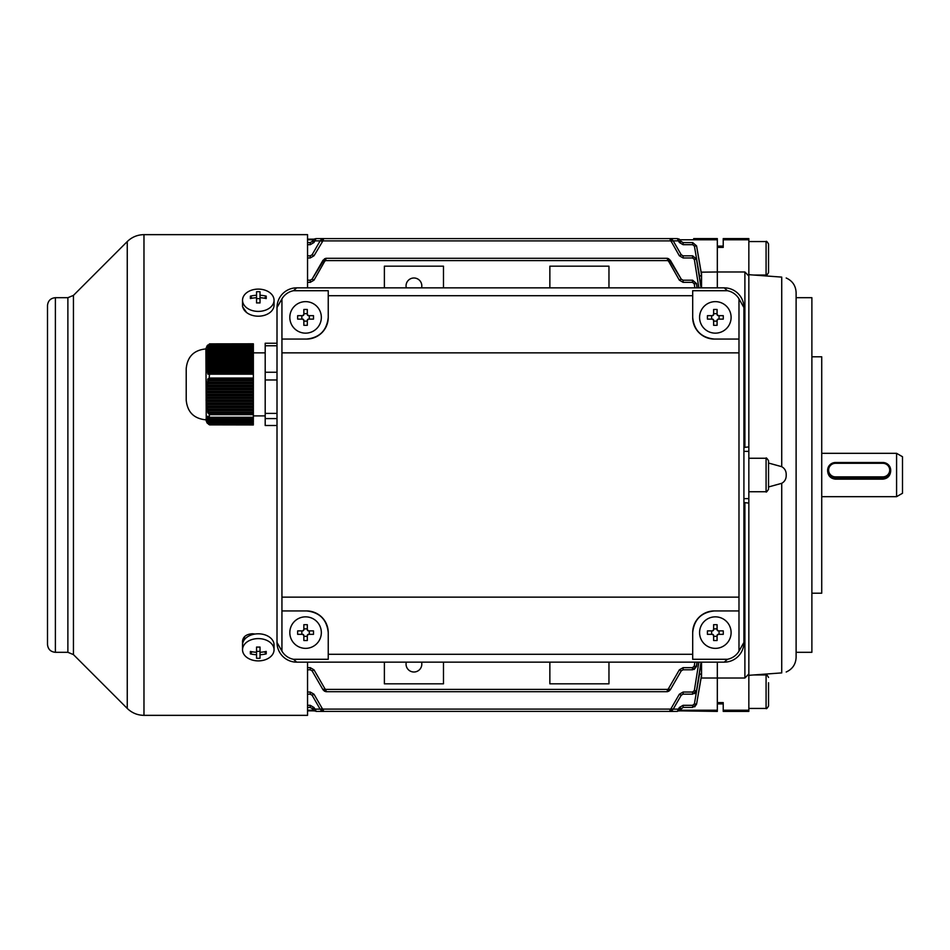 <?xml version="1.0" encoding="UTF-8"?>
<svg xmlns="http://www.w3.org/2000/svg" width="950" height="950" viewBox="0 0 950 950"><rect width="100%" height="100%" fill="white"/><g stroke="black" fill="none" stroke-linecap="round" stroke-linejoin="round"><path stroke-width="1.43" d="M406.303 662.15A7.885 7.885 0 0 0 413.927 672.006A7.885 7.885 0 0 0 421.562 662.15M421.562 287.85A7.885 7.885 0 0 0 413.927 277.994A7.885 7.885 0 0 0 406.303 287.85M681.233 708.486L679.357 707.477L683.109 705.316L683.109 707.394L692.693 707.394L683.109 707.394L680.699 709.413L678.822 708.403L677.279 711.408L680.699 709.413L678.941 711.016L678.027 709.127L673.206 709.127M677.279 711.408L316.065 711.408L312.645 709.413L316.065 711.384M669.619 711.408L670.415 709.104L671.401 710.98L673.028 709.436L669.619 711.408L323.724 711.408L320.304 709.436L321.943 710.98L322.917 709.104L323.724 711.408M668.705 691.279L670.332 689.736L666.924 691.707L326.42 691.707L323 689.736L324.627 691.279L325.613 689.391L326.42 691.707L325.648 691.624M693.678 238.592L717.321 238.592L717.321 271.985L701.159 272.163M307.551 710.849L314.094 710.849L307.551 710.849M443.484 287.85L443.484 266.178L384.382 266.178L384.382 287.85M608.962 287.85L608.962 266.178L549.86 266.178L549.86 287.85M549.86 662.15L549.86 683.822L608.962 683.822L608.962 662.15M384.382 662.15L384.382 683.822L443.484 683.822L443.484 662.15M313.262 710.22L307.551 710.22M313.262 239.78L307.551 239.78M307.551 239.151L314.094 239.151M679.25 710.849L717.321 711.408L717.321 662.15L717.321 678.015L701.551 678.015L701.551 662.15M680.069 710.22L717.321 710.22M717.321 287.85L717.321 271.985L717.321 287.85M701.551 675.557L696.576 704.128L701.551 675.557M680.069 239.78L717.321 239.78M701.551 287.85L701.551 271.985M699.604 276.486L694.414 246.157L692.669 244.684L692.669 242.606L683.109 242.606L692.693 242.606L696.576 245.872L701.551 274.431L696.552 245.872L701.551 275.096L699.438 276.569M698.867 287.85L694.343 259.445L692.597 257.961L692.597 255.847L683.109 255.847L692.597 255.847L696.481 259.16L701.041 287.85M701.041 662.15L696.481 690.84L692.597 694.153L692.597 692.039L694.343 690.555L698.867 662.15M696.991 662.15L696.398 666.401L692.502 669.786L692.502 667.66L694.26 666.14L694.83 662.15M694.83 287.85L694.26 283.86L692.502 282.34L692.502 280.214L696.54 283.599L696.991 287.85M667.696 258.376L670.332 260.264L681.233 279.134L679.357 280.167L666.924 258.293L326.42 258.293L313.987 280.167L312.111 279.134L323 260.264L325.648 258.376M671.151 241.597L673.028 240.564L681.233 254.766L679.357 255.787L669.619 238.592L673.028 240.564L671.401 239.02L670.415 240.896L322.917 240.896L313.987 255.787L312.111 254.766L320.304 240.564L323.724 238.592L322.917 240.896L321.943 239.02L320.304 240.564L322.181 241.597M677.279 238.616L679.25 239.151L681.233 241.514L679.357 242.523L677.279 238.592L316.065 238.592L313.987 242.523L312.111 241.514L314.402 238.984L316.065 238.616M667.696 691.624L666.924 691.707L667.731 689.391L325.613 689.391L324.876 688.703L323 689.736L312.111 670.866L310.234 669.786L307.551 669.786M694.414 703.843L696.552 704.128L692.669 707.394L692.669 705.316L694.414 703.843L699.604 673.514L701.551 674.904L696.576 704.128L694.699 706.847M320.138 709.127L315.317 709.127L316.065 711.408M694.343 690.555L696.576 690.852L701.266 662.15L696.576 690.852L694.592 693.666M694.26 666.14L696.54 666.401L697.169 662.15L696.552 666.413L694.165 669.477M696.552 283.587L697.181 287.85L696.552 283.587L692.645 280.214M696.576 259.148L692.681 255.847L696.576 259.148L701.278 287.85L696.576 259.148L694.343 259.445M307.551 692.039L310.234 692.039L310.234 694.153L307.551 694.153M307.551 707.394L310.234 707.394L307.551 707.394M312.645 709.413L312.111 708.486L312.645 709.413L314.521 708.403L315.317 709.127L314.402 711.016M312.111 695.234L313.987 694.212L322.181 708.403L320.304 709.436L312.111 695.234L310.234 694.153M692.502 669.786L683.109 669.786L683.109 667.66L679.357 669.833L681.233 670.866L670.332 689.736L668.456 688.703L679.357 669.833M692.597 694.153L683.109 694.153L683.109 692.039L679.357 694.212L681.233 695.234L673.028 709.436L681.233 695.234L683.109 694.153M307.551 242.606L310.234 242.606L307.551 242.606M307.551 255.847L310.234 255.847L307.551 255.847M307.551 280.214L310.234 280.214L310.234 282.34L313.987 280.167M320.138 240.873L315.317 240.873L314.402 238.984L312.645 240.588L314.521 241.597M668.717 258.721L667.731 260.609L325.613 260.609L324.627 258.721L312.111 279.134L310.234 280.214M692.502 282.34L683.109 282.34L683.109 280.214L692.502 280.214L696.398 283.599L694.26 283.86M678.822 241.597L680.699 240.588L678.941 238.984L678.027 240.873L673.206 240.873M683.109 280.214L681.233 279.134L668.705 258.721M696.576 245.872L692.693 242.606L696.552 245.872L694.414 246.157M692.693 707.394L696.576 704.128M692.681 694.153L696.576 690.852M692.645 669.786L696.54 666.401M312.111 241.514L310.234 242.606L310.234 244.684L313.987 242.523M312.111 254.766L310.234 255.847L310.234 257.961L313.987 255.787M323 260.264L324.876 261.298M307.551 667.66L310.234 667.66L313.987 669.833L312.111 670.866M310.234 707.394L312.111 708.486L313.987 707.477L310.234 705.316L310.234 707.394M692.669 244.684L683.109 244.684L683.109 242.606L681.233 241.514M692.597 257.961L683.109 257.961L683.109 255.847L681.233 254.766M668.456 261.298L670.332 260.264M681.233 670.866L683.109 669.786M668.717 691.279L667.731 689.391L668.456 688.703M673.028 709.436L671.151 708.403L679.357 694.212M244.506 636.69L244.506 639.552M255.111 634.03L252.379 633.745C246.406 634.208 243.117 636.631 242.535 641.012L242.535 646.617M242.535 301.197L242.535 306.731L246.608 312.526M55.385 297.694C50.599 298.158 47.963 300.794 47.5 305.579L47.5 644.421C47.963 649.206 50.599 651.842 55.385 652.306L55.385 297.694L67.877 297.694L73.447 295.391L127.252 241.573C131.907 237.061 137.489 234.745 143.972 234.65L307.551 234.65L307.551 287.85M307.551 662.15L307.551 715.35L143.972 715.35L143.972 234.65M827.64 470.262L827.64 471.141C828.103 475.938 830.727 478.61 835.513 479.156L882.799 479.156C887.597 478.61 890.221 475.938 890.684 471.141L890.684 470.262A7.885 7.754 180 0 1 882.799 478.016L835.513 478.016A7.885 7.754 180 0 1 827.64 470.262A7.885 7.754 180 0 1 835.513 462.508L882.799 462.508A7.885 7.754 180 0 1 890.684 470.262M896.586 453.328L902.5 456.736L902.5 493.264L896.586 496.672L896.586 453.328L821.726 453.328M242.535 300.248L242.535 305.045A15.758 11.139 0 0 0 258.293 316.196A15.758 11.139 0 0 0 274.051 305.045L274.051 300.248A15.758 11.139 0 0 0 258.293 289.109A15.758 11.139 0 0 0 242.535 300.248A15.758 11.139 0 0 0 258.293 311.398A15.758 11.139 0 0 0 274.051 300.248M250.384 296.115A25.056 8.859 67.8 0 0 250.361 297.303A25.056 8.859 67.8 0 0 250.384 298.573A25.555 18.074 0 0 1 256.559 297.718L256.559 302.931A25.056 6.484 0 0 1 260.027 302.931L260.027 297.718A25.555 18.074 0 0 1 266.202 298.573A25.056 8.859 -67.8 0 0 266.238 297.303A25.056 8.859 -67.8 0 0 266.202 296.115A25.555 18.074 180 0 0 260.027 295.272L260.027 291.745A25.056 24.201 180 0 0 256.559 291.745L256.559 295.272A25.555 18.074 180 0 0 250.384 296.115L252.106 298.217M260.027 297.718L260.027 295.272M264.492 298.217L266.202 296.115M256.559 297.718L256.559 295.272M256.559 298.632L260.027 298.632M274.051 649.752L274.051 644.955A15.758 11.139 180 0 0 258.293 633.804A15.758 11.139 180 0 0 242.535 644.955L242.535 649.752A15.758 11.139 180 0 0 258.293 660.891A15.758 11.139 180 0 0 274.051 649.752A15.758 11.139 180 0 0 258.293 638.602A15.758 11.139 180 0 0 242.535 649.752M250.384 651.427A25.056 8.859 112.2 0 0 250.361 652.697A25.056 8.859 112.2 0 0 250.384 653.885A25.555 18.074 0 0 0 256.559 654.728L256.559 658.255A25.056 24.201 0 0 0 260.027 658.255L260.027 654.728A25.555 18.074 0 0 0 266.202 653.885A25.056 8.859 -112.2 0 0 266.238 652.697A25.056 8.859 -112.2 0 0 266.202 651.427A25.555 18.074 180 0 1 260.027 652.282L260.027 647.069A25.056 6.484 180 0 1 256.559 647.069L256.559 652.282A25.555 18.074 180 0 1 250.384 651.427M264.492 651.783L266.202 653.885M260.027 652.282L260.027 654.728M260.027 651.367L256.559 651.367M256.559 652.282L256.559 654.728M252.106 651.783L250.384 653.885M889.699 470.084A6.899 6.781 -0 0 0 882.799 463.303L835.513 463.303A6.899 6.781 -0 0 0 828.626 470.084A6.899 6.781 -0 0 0 835.513 476.876L882.799 476.876A6.899 6.781 -0 0 0 889.699 470.084M768.538 263.186L768.538 272.579C767.196 274.918 766.377 275.738 766.08 275.037L766.08 241.549C766.377 240.849 767.196 241.668 768.538 244.007L768.538 263.186M768.538 249.328L768.538 244.007M768.538 255.182L768.538 264.136M768.538 682.741L768.538 705.992L768.538 682.741M748.837 491.744L766.08 491.744L766.08 458.256C766.044 457.378 766.864 458.197 768.538 460.714L768.538 488.419M768.538 466.45L768.538 468.029M811.882 356.796L821.726 356.796L821.726 593.204L811.882 593.204M796.112 297.694L811.882 297.694L811.882 652.306L796.112 652.306M743.909 502.586L748.837 503.072L748.837 451.357L743.909 451.357M748.837 498.643L743.909 498.643M768.538 486.958L781.731 483.312C784.854 481.519 786.339 478.753 786.196 475C786.351 471.259 784.854 468.481 781.731 466.688L768.538 463.042M786.196 277.994C792.49 280.856 795.791 285.736 796.112 292.636L796.112 657.364C795.791 664.264 792.49 669.144 786.196 672.006M748.837 274.681L781.731 277.103C787.799 278.207 787.799 278.207 781.731 277.103L781.731 466.688M748.837 503.072L748.837 673.977L744.895 678.015L717.321 678.015L717.321 702.596L723.223 702.596L723.223 711.408L748.837 711.408L748.837 710.22L723.223 710.22M781.731 483.312L781.731 672.897C787.799 671.793 787.799 671.793 781.731 672.897C787.799 671.793 787.799 671.793 781.731 672.897L748.837 675.319M748.837 276.022L748.837 238.592L723.223 238.592L723.223 247.404L717.321 247.404L717.321 271.985L744.895 271.985L748.837 276.022L748.837 446.928L743.909 447.414M748.837 239.78L723.223 239.78M748.837 451.357L748.837 446.928M748.837 710.22L748.837 673.977M744.895 502.586L744.895 678.015M744.895 271.985L744.895 447.414M743.909 642.449A19.701 19.701 0 0 1 724.209 662.15L727.427 659.288A17.136 17.136 0 0 0 738.981 651.142L743.909 642.449L743.909 307.551L738.981 298.858A17.136 17.136 0 0 0 727.427 290.712L724.209 287.85L296.709 287.85L293.491 290.712L328.237 290.712L328.237 317.395C326.848 330.469 319.628 337.689 306.565 339.067L281.936 339.067L281.936 352.854L738.981 352.854L738.981 339.067L714.364 339.067C701.29 337.689 694.07 330.469 692.693 317.395L692.693 295.723L328.237 295.723M727.427 290.712L692.693 290.712L692.693 295.723M727.427 659.288L692.693 659.288L692.693 632.605C694.07 619.531 701.29 612.311 714.364 610.933L738.981 610.933L738.981 597.146L281.936 597.146L281.936 352.854M738.981 597.146L738.981 352.854M692.693 654.277L328.237 654.277L328.237 659.288L293.491 659.288L296.709 662.15A19.701 19.701 0 0 1 277.008 642.449L277.008 307.551A19.701 19.701 0 0 1 296.709 287.85M281.936 597.146L281.936 610.933L306.565 610.933C319.628 612.311 326.848 619.531 328.237 632.605L328.237 654.277M724.209 662.15L296.709 662.15M738.981 339.067L738.981 298.858M738.981 651.142L738.981 610.933M277.008 642.449L281.936 651.142L281.936 610.933M281.936 339.067L281.936 298.858L277.008 307.551M328.237 632.605A21.672 21.672 0 0 0 306.565 610.933M281.936 651.142A17.136 17.136 0 0 0 293.491 659.288M306.565 339.067A21.672 21.672 0 0 0 328.237 317.395M293.491 290.712A17.136 17.136 0 0 0 281.936 298.858M692.693 317.395A21.672 21.672 0 0 0 714.364 339.067M714.364 610.933A21.672 21.672 0 0 0 692.693 632.605M724.209 287.85A19.701 19.701 0 0 1 743.909 307.551M305.579 301.637A15.758 15.758 0 0 1 321.338 317.395A15.758 15.758 0 0 1 305.579 333.153A15.758 15.758 0 0 1 289.821 317.395A15.758 15.758 0 0 1 305.579 301.637M307.313 325.304A25.056 12.528 180 0 1 305.579 325.339A25.056 12.528 180 0 1 303.846 325.304L303.846 320.316L302.658 319.129L297.671 319.129A25.056 12.528 -90 0 1 297.671 315.661L302.658 315.661L303.846 314.486L303.846 309.486A25.056 12.528 -0 0 1 305.579 309.463A25.056 12.528 -0 0 1 307.313 309.486L307.313 314.486L308.489 315.661L313.488 315.661A25.056 12.528 90 0 1 313.488 319.129L308.489 319.129L307.313 320.316L307.313 325.304M309.308 315.661L309.308 319.129M307.313 321.124L303.846 321.124M301.839 319.129L301.839 315.661M303.846 313.666L307.313 313.666M308.489 315.661A1.188 1.188 0 0 1 307.313 314.486M303.846 314.486A1.188 1.188 0 0 1 302.658 315.661M302.658 319.129A1.188 1.188 0 0 1 303.846 320.316M307.313 320.316A1.188 1.188 0 0 1 308.489 319.129M715.35 301.637A15.758 15.758 0 0 1 731.108 317.395A15.758 15.758 0 0 1 715.35 333.153A15.758 15.758 0 0 1 699.58 317.395A15.758 15.758 0 0 1 715.35 301.637M717.084 325.304A25.056 12.528 180 0 1 715.35 325.339A25.056 12.528 180 0 1 713.616 325.304L713.616 320.316L712.429 319.129L707.441 319.129A25.056 12.528 -90 0 1 707.441 315.661L712.429 315.661L713.616 314.486L713.616 309.486A25.056 12.528 -0 0 1 715.35 309.463A25.056 12.528 -0 0 1 717.084 309.486L717.084 314.486L718.259 315.661L723.259 315.661A25.056 12.528 90 0 1 723.259 319.129L718.259 319.129L717.084 320.316L717.084 325.304M719.079 315.661L719.079 319.129M717.084 321.124L713.616 321.124M711.609 319.129L711.609 315.661M713.616 313.666L717.084 313.666M718.259 315.661A1.188 1.188 0 0 1 717.084 314.486M713.616 314.486A1.188 1.188 0 0 1 712.429 315.661M712.429 319.129A1.188 1.188 0 0 1 713.616 320.316M717.084 320.316A1.188 1.188 0 0 1 718.259 319.129M715.35 616.847A15.758 15.758 0 0 1 731.108 632.605A15.758 15.758 0 0 1 715.35 648.363A15.758 15.758 0 0 1 699.58 632.605A15.758 15.758 0 0 1 715.35 616.847M717.084 640.514A25.056 12.528 180 0 1 715.35 640.538A25.056 12.528 180 0 1 713.616 640.514L713.616 635.514L712.429 634.339L707.441 634.339A25.056 12.528 -90 0 1 707.441 630.871L712.429 630.871L713.616 629.684L713.616 624.696A25.056 12.528 -0 0 1 715.35 624.661A25.056 12.528 -0 0 1 717.084 624.696L717.084 629.684L718.259 630.871L723.259 630.871A25.056 12.528 90 0 1 723.259 634.339L718.259 634.339L717.084 635.514L717.084 640.514M719.079 630.871L719.079 634.339M717.084 636.334L713.616 636.334M711.609 634.339L711.609 630.871M713.616 628.876L717.084 628.876M718.259 630.871A1.188 1.188 0 0 1 717.084 629.684M713.616 629.684A1.188 1.188 0 0 1 712.429 630.871M712.429 634.339A1.188 1.188 0 0 1 713.616 635.514M717.084 635.514A1.188 1.188 0 0 1 718.259 634.339M305.579 616.847A15.758 15.758 0 0 1 321.338 632.605A15.758 15.758 0 0 1 305.579 648.363A15.758 15.758 0 0 1 289.821 632.605A15.758 15.758 0 0 1 305.579 616.847M307.313 640.514A25.056 12.528 180 0 1 305.579 640.538A25.056 12.528 180 0 1 303.846 640.514L303.846 635.514L302.658 634.339L297.671 634.339A25.056 12.528 -90 0 1 297.671 630.871L302.658 630.871L303.846 629.684L303.846 624.696A25.056 12.528 -0 0 1 305.579 624.661A25.056 12.528 -0 0 1 307.313 624.696L307.313 629.684L308.489 630.871L313.488 630.871A25.056 12.528 90 0 1 313.488 634.339L308.489 634.339L307.313 635.514L307.313 640.514M309.308 630.871L309.308 634.339M307.313 636.334L303.846 636.334M301.839 634.339L301.839 630.871M303.846 628.876L307.313 628.876M308.489 630.871A1.188 1.188 0 0 1 307.313 629.684M303.846 629.684A1.188 1.188 0 0 1 302.658 630.871M302.658 634.339A1.188 1.188 0 0 1 303.846 635.514M307.313 635.514A1.188 1.188 0 0 1 308.489 634.339M206.566 421.23L253.365 420.921L206.566 421.23L206.091 419.9L206.589 421.539L253.365 421.539L206.649 421.859L206.091 420.316L206.732 422.168L253.365 422.168L206.851 422.477L253.365 423.094L207.005 422.786M206.245 420.945L205.912 348.911C193.954 350.087 187.388 356.654 186.212 368.612L186.212 400.14L186.212 368.612M253.365 424.959L209.523 424.876M253.365 424.021L208.525 424.329L253.365 423.712L207.444 423.403L253.365 423.712M206.233 420.933L206.732 422.168M206.851 346.287L207.278 345.669M207.908 345.04L206.506 347.213L207.195 345.669M253.365 343.876L253.365 346.049L209.047 346.049L209.523 343.876L206.934 346.596L207.741 345.04M208.525 347.237L253.365 347.237L253.365 348.412L208.098 348.412L208.525 347.237L207.575 348.27L208.002 347.094L253.365 347.094L253.365 346.049M207.741 349.6L253.365 349.6L253.365 350.787L207.444 350.787L207.741 349.6L206.934 350.645L207.231 349.457L253.365 349.457L253.365 348.412M207.195 351.963L253.365 351.963L253.365 353.151L207.005 353.151L207.195 351.963L206.506 353.008L206.696 351.821L253.365 351.821L253.365 350.787M206.851 354.338L253.365 354.338L253.365 355.514L206.732 355.514L206.851 354.338L206.233 355.371L206.352 354.196L253.365 354.196L253.365 353.151M206.649 356.701L253.365 356.701L253.365 357.889L206.589 357.889L206.649 356.701L206.091 357.734L206.15 356.559L253.365 356.559L253.365 355.514M206.566 359.064L253.365 359.064L253.365 360.252L206.566 360.252L206.589 357.889M206.589 361.439L253.365 361.439L253.365 362.615L206.649 362.615L206.566 360.252M206.732 363.803L253.365 363.803L253.365 364.99L206.851 364.99L206.091 363.731L253.365 363.66L253.365 362.615M207.005 366.166L253.365 366.166L253.365 367.353L207.195 367.353L207.005 366.166L206.352 367.211L206.233 366.023L253.365 366.023L253.365 364.99M207.444 368.541L253.365 368.541L253.365 369.716L207.741 369.716L207.444 368.541L206.696 369.574L206.506 368.398L253.365 368.398L253.365 367.353M209.047 373.267L253.365 373.267L253.365 379.192L209.047 379.192L209.523 374.181L209.047 373.267L208.002 374.312L207.575 373.124L253.365 373.124L253.365 369.716M208.525 380.689L253.365 380.689L253.365 382.173L208.098 382.173L208.525 380.689L207.575 380.178L253.365 380.178L253.365 379.192M207.741 383.669L253.365 383.669L253.365 385.166L207.444 385.166L207.741 383.669L206.934 383.171L253.365 383.171L253.365 382.173M207.195 386.662L253.365 386.662L253.365 388.146L207.005 388.146L206.506 386.151L253.365 386.151L253.365 385.166M206.851 389.642L253.365 389.642L253.365 391.139L206.732 391.139L206.233 389.132L253.365 389.132L253.365 388.146M206.649 392.623L253.365 392.623L253.365 394.119L206.589 394.119L206.091 392.124L253.365 392.124L253.365 391.139M206.566 395.616L253.365 395.616L253.365 397.112L206.566 397.112L206.589 394.119M206.589 398.596L253.365 398.596L253.365 400.093L206.649 400.093L206.566 397.112M206.732 401.589L253.365 401.589L253.365 403.085L206.851 403.085L206.15 401.078L253.365 401.078L253.365 400.093M207.005 404.569L253.365 404.569L253.365 406.066L207.195 406.066L206.352 404.071L253.365 404.071L253.365 403.085M207.444 407.562L253.365 407.562L253.365 409.058L207.741 409.058L206.696 407.051L253.365 407.051L253.365 406.066M209.047 413.535L253.365 413.535L253.365 417.525L209.047 417.525L209.523 414.675L208.002 413.024L253.365 413.024L253.365 409.058M208.525 417.834L253.365 417.834L208.098 418.142L207.575 416.278L208.192 416.278M207.741 418.451L253.365 418.451L207.444 418.76L207.385 416.907M207.195 419.069L253.365 419.069L207.005 419.378L206.827 417.525M206.851 419.686L253.365 419.686L206.732 419.995L206.471 418.142M206.649 420.304L253.365 420.304L206.589 420.613L206.257 418.76M253.365 359.064L253.365 357.889M253.365 361.439L253.365 360.252M253.365 395.616L253.365 394.119M253.365 398.596L253.365 397.112M277.008 343.247L265.192 343.247L265.192 425.505L277.008 425.505M265.192 345.764L277.008 345.764M265.192 418.582L277.008 418.582M265.192 413.381L277.008 413.381M265.192 379.976L277.008 379.976M265.192 372.246L277.008 372.246M253.365 412.039L208.525 412.039L208.098 410.543L253.365 410.543M253.365 372.091L208.525 372.091L208.098 370.904L253.365 370.904M253.365 343.805L209.523 343.876M206.589 420.613L206.091 419.211L206.566 420.921M206.732 419.995L206.091 418.772M207.005 419.378L206.233 418.142M207.444 418.76L206.506 417.525M208.098 418.142L206.934 416.907M209.047 417.525L207.575 416.278M208.525 412.039L207.575 411.528L208.002 413.024M207.741 409.058L206.934 408.548L207.231 410.044L208.098 410.543M207.195 406.066L206.506 405.567L206.696 407.051M206.851 403.085L206.233 402.574L206.352 404.071M206.649 400.093L206.091 399.594L206.15 401.078M206.732 391.139L206.15 390.628L206.091 392.124M207.005 388.146L206.352 387.647L206.233 389.132M207.444 385.166L206.696 384.655L206.506 386.151M208.098 382.173L207.231 381.674L206.934 383.171M209.047 379.192L208.002 378.682L207.575 380.178M208.525 372.091L207.575 373.124M207.741 369.716L207.231 371.949L208.098 370.904M207.195 367.353L206.506 368.398M206.851 364.99L206.233 366.023M206.649 362.615L206.091 363.648M206.732 355.514L206.15 356.559M207.005 353.151L206.352 354.196M207.444 350.787L206.696 351.821M208.098 348.412L207.231 349.457M209.047 346.049L208.002 347.094M206.091 398.098L253.365 398.098M206.091 395.105L253.365 395.105M207.231 410.044L253.365 410.044M206.091 361.297L253.365 361.297M206.091 358.922L253.365 358.922M206.934 370.761L253.365 370.761M679.357 255.787L683.109 257.961M310.234 257.961L307.551 257.961M313.987 694.212L310.234 692.039M322.181 708.403L322.917 709.104L670.415 709.104L671.151 708.403M683.109 692.039L692.597 692.039M313.987 669.833L324.876 688.703M683.109 667.66L692.502 667.66M679.357 280.167L683.109 282.34M310.234 282.34L307.551 282.34M310.234 244.684L307.551 244.684M679.357 242.523L683.109 244.684M678.822 708.403L679.357 707.477M683.109 705.316L692.669 705.316M307.551 705.316L310.234 705.316M313.987 707.477L314.521 708.403M310.234 667.66L310.234 669.786M127.252 241.573L127.252 708.427C131.907 712.939 137.489 715.255 143.972 715.35M73.447 295.391L73.447 654.609L127.252 708.427M67.877 297.694L67.877 652.306L73.447 654.609M882.799 463.303L882.799 462.508M835.513 479.156L835.513 476.876M882.799 479.156L882.799 476.876M835.513 462.508L835.513 463.303M748.837 708.451L766.08 708.451L766.08 674.963C766.377 674.262 767.196 675.082 768.538 677.421M209.523 345.135L253.365 345.135M209.523 374.181L253.365 374.181M209.523 378.041L253.365 378.041M209.523 414.675L253.365 414.675M209.523 417.276L253.365 417.276M669.619 238.592L323.724 238.592M677.279 238.592L316.065 238.592M326.396 258.293L325.66 258.364M325.66 691.636L326.396 691.707L325.66 691.636M667.684 258.364L666.947 258.293L667.684 258.364M666.947 691.707L667.684 691.636M55.385 652.306L67.877 652.306M821.726 496.672L896.586 496.672M753.694 275.037L766.08 275.037M748.837 241.549L766.08 241.549M753.694 674.963L766.08 674.963M766.08 708.451C766.377 709.151 767.196 708.332 768.538 705.992M748.837 458.256L766.08 458.256M766.08 491.744C766.044 492.622 766.864 491.803 768.538 489.286M723.223 703.914L717.321 703.914M723.223 246.086L717.321 246.086M205.912 419.841C193.954 418.677 187.388 412.11 186.212 400.14M265.192 415.898L253.365 415.898M265.192 352.854L253.365 352.854M206.245 347.807L205.912 348.911"/></g></svg>
